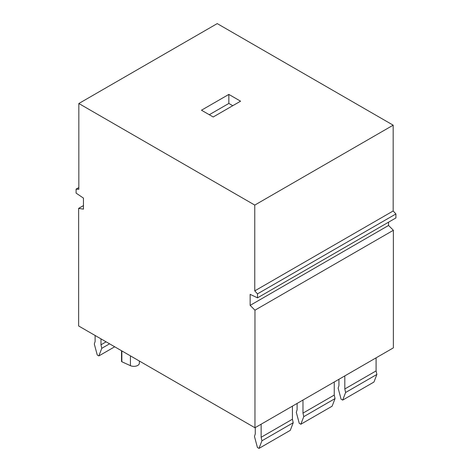 <?xml version="1.0" encoding="UTF-8"?>
<svg xmlns="http://www.w3.org/2000/svg" width="472" height="472" viewBox="0 0 472 472"><rect width="100%" height="100%" fill="white"/><g stroke="black" fill="none" stroke-linecap="round" stroke-linejoin="round"><path stroke-width="0.71" d="M121.534 350.737L121.534 361.387A0.832 0.478 0 0 0 121.853 361.758L130.419 365.664A5.528 3.192 0 0 0 137.759 365.416A5.528 3.192 0 0 0 139.376 363.163L139.376 361.039M393.17 125.18L217.232 23.6L78.83 103.51L254.768 205.084L393.17 125.18L393.17 210.972L395.908 213.958L257.505 293.867L254.768 290.876L254.768 205.084M240.578 101.185L213.208 116.985L201.479 110.212L228.849 94.412L240.578 101.185M78.83 187.549L76.092 189.124L76.092 193.113L83.45 198.104L83.45 209.137L78.629 208.382L78.629 325.969L254.963 427.768L254.963 310.187L250.142 305.378L250.142 294.345L257.505 297.85L257.505 293.867M254.768 290.876L393.17 210.972M395.908 213.958L395.908 217.94L257.505 297.85M250.142 305.378L388.55 225.468L393.371 230.277L393.371 347.864L254.963 427.768M388.55 222.188L388.55 225.468M228.849 94.412L228.849 103.439L209.297 114.725M393.371 230.277L254.963 310.187M302.977 400.049L302.977 413.124L303.767 416.652L300.841 424.245L299.248 423.325L296.316 412.345L297.112 409.737L297.112 403.436M232.755 105.698L228.849 103.439M78.83 103.51L78.83 189.302L76.092 189.124M83.45 205.597L78.629 208.382M259.004 448.4L261.936 440.801L293.212 422.747L290.286 430.34L259.004 448.4L257.411 447.48L254.485 436.5L255.275 433.886L255.275 427.591M338.943 379.281L338.943 385.583L338.153 388.196L341.079 399.17L342.678 400.097L345.604 392.498L376.88 374.438L373.954 382.037L342.678 400.097M334.253 381.99L334.253 395.064L302.977 413.124M95.114 335.48L95.114 341.421L94.317 344.029L97.25 355.009L98.843 355.929L101.769 348.33L109.569 343.828M100.978 338.866L100.978 344.808L101.769 348.33M334.253 395.064L335.049 398.592L332.117 406.191L300.841 424.245M106.117 341.834L100.978 344.808M114.684 346.784L98.843 355.929M303.767 416.652L335.049 398.592M293.212 422.747L292.422 419.219L292.422 406.144M261.14 424.204L261.14 437.273L261.936 440.801M292.422 419.219L261.14 437.273M344.808 375.895L344.808 388.969L376.09 370.909L376.09 357.841M376.88 374.438L376.09 370.909M345.604 392.498L344.808 388.969M121.853 350.92L121.853 361.758M130.419 355.87L130.419 365.664"/></g></svg>
